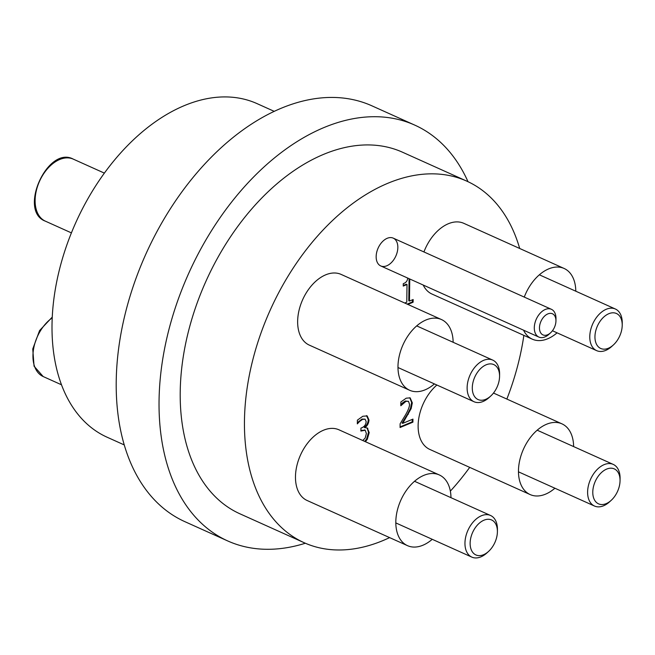 <?xml version="1.0" encoding="UTF-8"?>
<svg xmlns="http://www.w3.org/2000/svg" width="655" height="655" viewBox="0 0 655 655"><rect width="100%" height="100%" fill="white"/><g stroke="black" fill="none" stroke-linecap="round" stroke-linejoin="round"><path stroke-width="0.98" d="M541.39 333.772A11.585 7.385 114.2 0 0 550.609 332.781A11.585 7.385 114.2 0 0 555.948 320.909A11.585 7.385 114.2 0 0 544.96 315.759A11.585 7.385 114.2 0 0 541.39 333.772M550.609 332.781L548.956 334.287A15.237 9.71 -65.8 0 1 538.885 337.079A15.237 9.71 -65.8 0 1 536.822 335.597A15.237 9.71 -65.8 0 1 537.157 317.438A15.237 9.71 -65.8 0 1 551.387 309.291A15.237 9.71 -65.8 0 1 555.98 318.674L555.948 320.909M362.755 440.504L365.179 438.097L366.382 433.512L365.187 430.204L360.889 431.064L360.93 428.141L361.855 427.756C364.516 426.61 365.948 424.546 366.145 421.566L365.089 419.159L361.887 419.094L357.343 422.843M365.089 419.159L362.575 419.397L359.579 421.476L358.891 421.165M365.072 430.155L360.897 430.466M364.507 429.901L365.187 430.204M359.579 421.476L357.327 423.875L357.384 420.142L362.837 416.252L367.201 415.925L368.986 420.019C368.716 423.253 367.406 425.75 365.056 427.518L367.832 428.321L367.144 428.01L368.528 432.284L366.612 438.989L364.729 441.396M367.234 427.952L369.215 432.587L367.291 439.292L365.416 441.699M365.056 427.781L364.368 427.469L365.056 427.518M366.513 415.614L368.298 419.716C368.036 422.942 366.726 425.439 364.377 427.216M409.76 278.997L409.457 301.063L413.149 299.523L413.108 302.217L412.429 301.906L407.14 304.108M412.453 299.81L412.429 301.906M409.457 301.063L408.769 300.751L409.08 278.686M404.741 303.028L406.771 302.184L407.017 284.507L403.243 286.079L403.275 283.664C406.043 282.714 407.492 280.889 407.631 278.203L407.819 278.121M407.017 284.507L406.337 284.196L403.251 285.482M413.108 302.217L407.828 304.419M412.912 422.164L400.074 427.51L400.123 423.769L405.24 415.335C408.253 410.169 409.67 406.46 409.49 404.217L408.507 401.335L405.969 401.327L400.811 405.748L400.868 401.982L406.215 398.183L410.145 397.863L412.322 402.841L411.168 408.573L402.727 423.367L412.953 419.11L412.912 422.164L412.224 421.861L400.082 426.913M412.257 419.397L412.224 421.861M402.727 423.367L402.047 423.056L407.639 413.927L408.327 414.238M411.168 408.573L410.488 408.261L407.639 413.927M409.784 397.732L411.635 402.538L410.488 408.261M403.005 403.39L402.326 403.079L400.827 404.692M408.507 401.335L405.289 401.016L402.326 403.079M436.885 385.025A38.768 24.71 114.2 0 0 418.406 421.042A38.768 24.71 114.2 0 0 429.803 449.42L530.141 494.566A38.768 24.71 114.2 0 0 554.9 488.221M450.976 497.677A38.768 24.71 114.2 0 0 439.3 474.941L338.954 429.803A38.768 24.71 114.2 0 0 300.514 455.012A38.768 24.71 114.2 0 0 307.146 500.51L407.484 545.648A38.768 24.71 114.2 0 0 432.243 539.302M575.794 291.205A38.768 24.71 114.2 0 0 564.119 268.468L463.781 223.322A38.768 24.71 114.2 0 0 423.932 251.946M423.204 285.04A38.768 24.71 114.2 0 0 431.973 294.038L532.31 339.175A38.768 24.71 114.2 0 0 557.069 332.83M453.145 342.287A38.768 24.71 114.2 0 0 441.47 319.55L341.124 274.412A38.768 24.71 114.2 0 0 302.684 299.63A38.768 24.71 114.2 0 0 309.316 345.119L409.653 390.265A38.768 24.71 114.2 0 0 434.412 383.912M376.158 256.555A15.237 9.71 114.2 0 0 380.743 265.938A15.237 9.71 114.2 0 0 395.857 256.023A15.237 9.71 114.2 0 0 393.254 238.142A15.237 9.71 114.2 0 0 382.094 242.014A15.237 9.71 114.2 0 0 376.158 256.555M523.869 335.376A198.228 126.358 -65.8 0 1 506.855 399.067M469.709 467.375A198.228 126.358 -65.8 0 1 450.353 491.127M389.619 537.608A198.228 126.358 -65.8 0 1 304.133 542.7A198.228 126.358 -65.8 0 1 270.228 310.077A198.228 126.358 -65.8 0 1 466.794 181.14A198.228 126.358 -65.8 0 1 519.693 248.474M573.624 446.595A38.768 24.71 114.2 0 0 561.949 423.85A38.768 24.71 114.2 0 0 523.509 449.068A38.768 24.71 114.2 0 0 530.141 494.566M523.542 330.177A38.768 24.71 114.2 0 0 532.31 339.175M564.119 268.468A38.768 24.71 114.2 0 0 524.27 297.083M441.47 319.55A38.768 24.71 114.2 0 0 403.022 344.767A38.768 24.71 114.2 0 0 409.653 390.265M439.3 474.941A38.768 24.71 114.2 0 0 400.852 500.158A38.768 24.71 114.2 0 0 407.484 545.648M124.221 444.909L107.068 437.196A182.868 116.565 -65.8 0 1 75.792 222.602A182.868 116.565 -65.8 0 1 257.12 103.654L274.273 111.375M305.353 543.232A227.981 145.32 -65.8 0 1 227.678 540.924A227.981 145.32 -65.8 0 1 188.689 273.389A227.981 145.32 -65.8 0 1 414.746 125.105A227.981 145.32 -65.8 0 1 468.006 181.697M227.678 540.924L184.849 521.65A227.981 145.32 -65.8 0 1 145.852 254.124A227.981 145.32 -65.8 0 1 371.917 105.832L414.746 125.105M304.133 542.7L239.886 513.79A198.228 126.358 -65.8 0 1 205.981 281.175A198.228 126.358 -65.8 0 1 402.547 152.23L466.794 181.14M596.386 344.014A19.167 12.216 114.2 0 0 613.383 344.948A19.167 12.216 114.2 0 0 622.217 325.306A19.167 12.216 114.2 0 0 605.572 315.554A19.167 12.216 114.2 0 0 596.386 344.014M613.383 344.948L611.729 346.454A22.819 14.549 -65.8 0 1 596.648 350.638A22.819 14.549 -65.8 0 1 591.49 345.341A22.819 14.549 -65.8 0 1 595.428 318.96A22.819 14.549 -65.8 0 1 615.381 309.013A22.819 14.549 -65.8 0 1 622.25 323.071L622.217 325.306M490.317 363.885A19.167 12.216 114.2 0 0 472.296 388.325A19.167 12.216 114.2 0 0 490.734 396.029A19.167 12.216 114.2 0 0 499.568 376.396A19.167 12.216 114.2 0 0 490.317 363.885M490.734 396.029L489.08 397.544A22.819 14.549 -65.8 0 1 473.999 401.72A22.819 14.549 -65.8 0 1 468.89 377.984A22.819 14.549 -65.8 0 1 488.581 359.259A22.819 14.549 -65.8 0 1 492.724 360.094A22.819 14.549 -65.8 0 1 499.601 374.152L499.568 376.396M592.808 493.444A19.167 12.216 114.2 0 0 611.213 500.33A19.167 12.216 114.2 0 0 620.048 480.696A19.167 12.216 114.2 0 0 606.096 469.34A19.167 12.216 114.2 0 0 592.808 493.444M611.213 500.33L609.559 501.845A22.819 14.549 -65.8 0 1 594.478 506.028A22.819 14.549 -65.8 0 1 587.641 493.641A22.819 14.549 -65.8 0 1 595.911 470.855A22.819 14.549 -65.8 0 1 613.211 464.395A22.819 14.549 -65.8 0 1 620.08 478.453L620.048 480.696M482.064 555.235A19.167 12.216 114.2 0 0 488.565 551.42A19.167 12.216 114.2 0 0 497.399 531.778A19.167 12.216 114.2 0 0 484.495 519.988A19.167 12.216 114.2 0 0 470.184 541.881A19.167 12.216 114.2 0 0 482.064 555.235M488.565 551.42L486.911 552.926A22.819 14.549 -65.8 0 1 479.173 557.471A22.819 14.549 -65.8 0 1 471.829 557.11A22.819 14.549 -65.8 0 1 467.924 530.329A22.819 14.549 -65.8 0 1 490.554 515.485A22.819 14.549 -65.8 0 1 497.432 529.543L497.399 531.778M362.575 419.397L361.887 419.094M362.068 430.572L361.38 430.269M367.291 439.292L366.612 438.989M369.215 432.587L368.528 432.284M368.986 420.019L368.298 419.716M412.322 402.841L411.635 402.538M405.969 401.327L405.289 401.016M73.27 159.124A34.011 21.68 114.2 0 0 67.097 157.871A34.011 21.68 114.2 0 0 37.744 185.774A34.011 21.68 114.2 0 0 45.359 221.161C17.881 211.164 47.561 145.189 73.27 159.124L104.382 173.117M52.203 317.872A34.011 21.68 114.2 0 0 33.446 349.737A34.011 21.68 114.2 0 0 43.189 376.551L34.06 366.202L32.75 348.984L39.587 330.546L52.236 317.126M551.387 309.291L393.254 238.142M538.885 337.079L380.743 265.938M561.949 423.85L493.485 393.049M615.381 309.013L539.36 274.813M596.648 350.638L552.443 330.75M71.403 232.877L45.359 221.161M492.724 360.094L416.711 325.895M473.999 401.72L397.978 367.52M613.211 464.395L537.19 430.196M594.478 506.028L518.465 471.829M61.472 384.772L43.189 376.551M490.554 515.485L414.541 481.286M471.829 557.11L395.808 522.911"/></g></svg>
